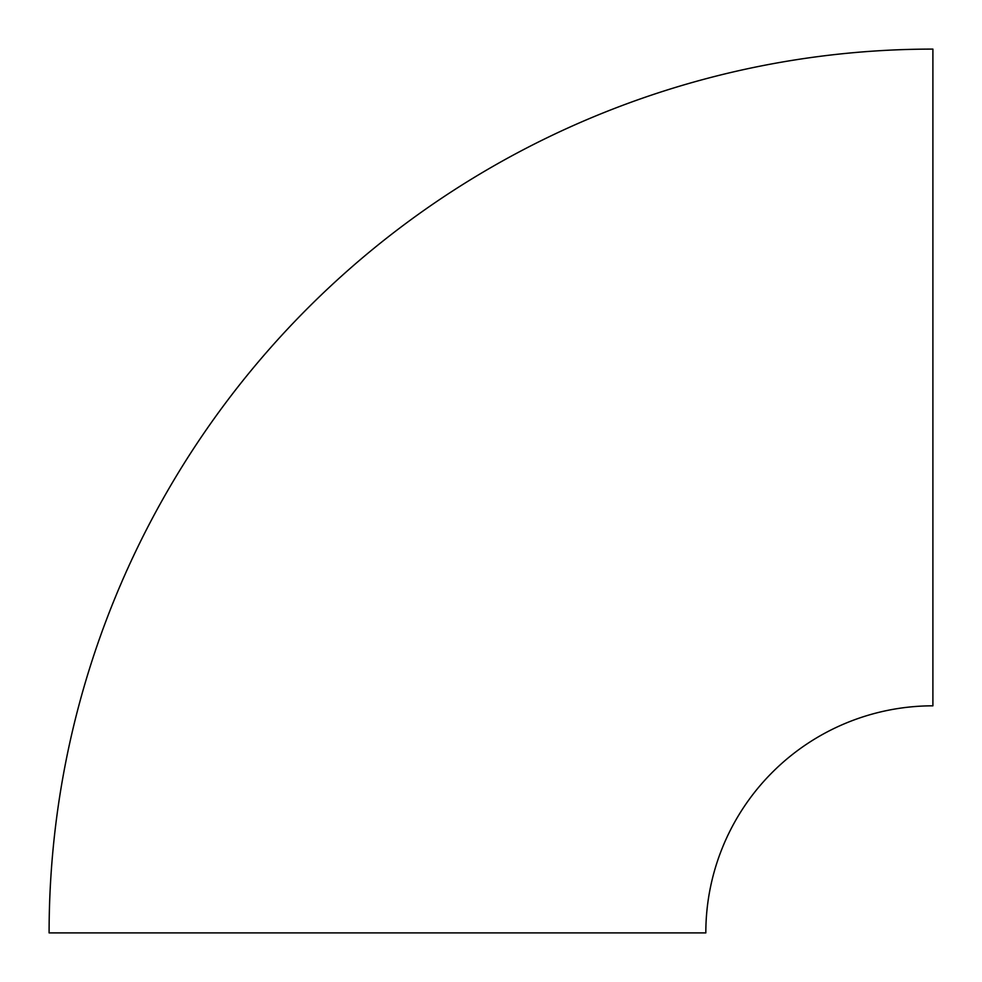 <?xml version="1.0" encoding="UTF-8"?>
<svg xmlns="http://www.w3.org/2000/svg" width="982" height="982" viewBox="0 0 982 982"><rect width="100%" height="100%" fill="white"/><g stroke="black" fill="none" stroke-linecap="round" stroke-linejoin="round"><path stroke-width="1.47" d="M932.9 705.825L932.9 49.1A883.8 883.8 0 0 0 49.1 932.9L705.825 932.9A227.075 227.075 0 0 1 932.9 705.825"/></g></svg>

